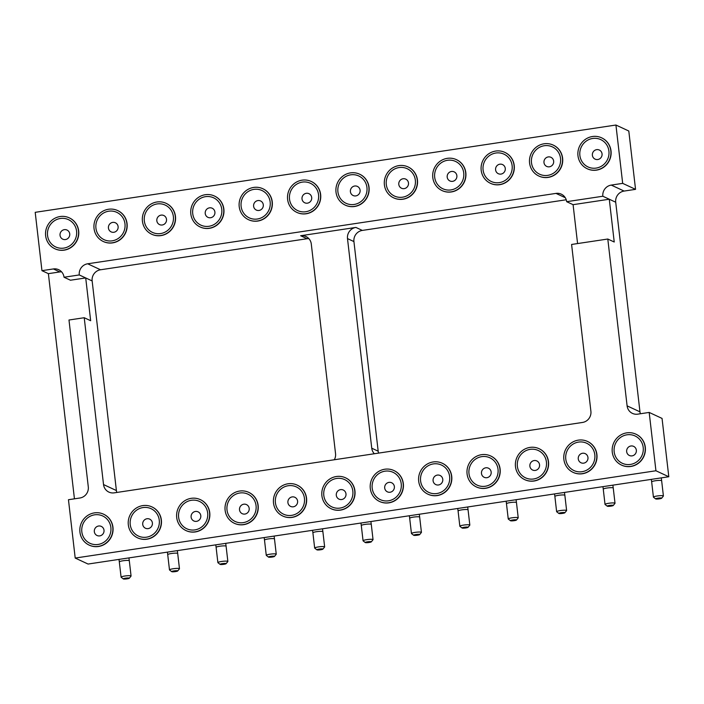 <?xml version="1.0" encoding="UTF-8"?>
<svg xmlns="http://www.w3.org/2000/svg" width="704" height="704" viewBox="0 0 704 704"><rect width="100%" height="100%" fill="white"/><g stroke="black" fill="none" stroke-linecap="round" stroke-linejoin="round"><path stroke-width="1.06" d="M615.93 125.03L622.679 183.366L635.545 189.35L628.795 131.014L615.93 125.03L35.2 212.326L41.95 270.662L48.382 273.654L59.814 271.938A9.891 9.53 114.9 0 1 61.591 271.841M74.439 498.828L48.382 273.654M622.679 183.366L611.248 185.09A9.891 9.53 -65.1 0 0 602.844 196.24L609.277 199.232L614.231 242.009L607.798 239.026L571.595 244.464L590.902 411.303A9.891 9.53 -65.1 0 1 582.498 422.453L114.18 492.853A9.891 9.53 -65.1 0 1 103.532 484.563L84.225 317.724L68.983 320.012L88.29 486.851A9.891 9.53 114.9 0 1 79.886 498.01L68.455 499.726L75.205 558.061L655.934 470.765L649.185 412.43L662.05 418.414L668.8 476.749L655.934 470.765M668.8 476.749L88.07 564.045L75.205 558.061M635.545 189.35L624.114 191.066A9.891 9.53 -65.1 0 0 615.71 202.224L639.971 411.84A9.891 9.53 -65.1 0 0 640.385 413.758M116.811 492.457A9.891 9.53 114.9 0 1 116.398 490.547L92.145 280.931A9.891 9.53 114.9 0 1 100.54 269.773L307.076 238.726A9.891 9.53 114.9 0 1 308.854 238.63M378.594 453.103A9.891 9.53 114.9 0 1 378.18 451.194L353.927 241.578A9.891 9.53 114.9 0 1 362.331 230.419L566.227 199.769M602.844 196.24L566.65 201.687A9.891 9.53 -65.1 0 0 555.993 193.398L87.674 263.789A9.891 9.53 -65.1 0 0 79.279 274.947L64.029 277.235L70.462 280.227L85.712 277.939L79.279 274.947M41.95 270.662L53.381 268.946A9.891 9.53 114.9 0 1 64.029 277.235M311.318 181.509A17.054 16.421 114.9 0 1 311.414 181.553A17.054 16.421 114.9 0 1 320.646 194.542A17.054 16.421 114.9 0 1 313.826 210.522A17.054 16.421 114.9 0 1 297.035 212.476A17.054 16.421 114.9 0 1 296.938 212.432M359.709 174.231A17.054 16.421 114.9 0 1 359.806 174.275A17.054 16.421 114.9 0 1 369.046 187.273A17.054 16.421 114.9 0 1 362.217 203.245A17.054 16.421 114.9 0 1 345.435 205.207A17.054 16.421 114.9 0 1 345.338 205.154M408.109 166.954A17.054 16.421 114.9 0 1 408.206 166.998A17.054 16.421 114.9 0 1 417.437 179.995A17.054 16.421 114.9 0 1 410.617 195.976A17.054 16.421 114.9 0 1 393.826 197.93A17.054 16.421 114.9 0 1 393.73 197.886M504.891 152.407A17.054 16.421 114.9 0 1 504.988 152.451A17.054 16.421 114.9 0 1 514.228 165.449A17.054 16.421 114.9 0 1 507.399 181.421A17.054 16.421 114.9 0 1 490.618 183.383A17.054 16.421 114.9 0 1 490.521 183.33M456.5 159.685A17.054 16.421 114.9 0 1 456.597 159.729A17.054 16.421 114.9 0 1 465.828 172.718A17.054 16.421 114.9 0 1 459.008 188.698A17.054 16.421 114.9 0 1 442.218 190.652A17.054 16.421 114.9 0 1 442.121 190.608M601.682 137.861A17.054 16.421 114.9 0 1 601.779 137.905A17.054 16.421 114.9 0 1 611.019 150.894A17.054 16.421 114.9 0 1 604.19 166.874A17.054 16.421 114.9 0 1 587.4 168.828A17.054 16.421 114.9 0 1 587.303 168.784M553.291 145.13A17.054 16.421 114.9 0 1 553.388 145.174A17.054 16.421 114.9 0 1 562.619 158.171A17.054 16.421 114.9 0 1 555.799 174.152A17.054 16.421 114.9 0 1 539.009 176.106A17.054 16.421 114.9 0 1 538.912 176.062M214.526 196.055A17.054 16.421 114.9 0 1 214.623 196.099A17.054 16.421 114.9 0 1 223.863 209.097A17.054 16.421 114.9 0 1 217.034 225.069A17.054 16.421 114.9 0 1 200.253 227.022A17.054 16.421 114.9 0 1 200.156 226.978M262.926 188.778A17.054 16.421 114.9 0 1 263.023 188.822A17.054 16.421 114.9 0 1 272.254 201.819A17.054 16.421 114.9 0 1 265.434 217.8A17.054 16.421 114.9 0 1 248.644 219.754A17.054 16.421 114.9 0 1 248.547 219.71M166.135 203.333A17.054 16.421 114.9 0 1 166.232 203.377A17.054 16.421 114.9 0 1 175.463 216.366A17.054 16.421 114.9 0 1 168.643 232.346A17.054 16.421 114.9 0 1 151.853 234.3A17.054 16.421 114.9 0 1 151.756 234.256M117.744 210.602A17.054 16.421 114.9 0 1 117.841 210.646A17.054 16.421 114.9 0 1 127.072 223.643A17.054 16.421 114.9 0 1 120.252 239.624A17.054 16.421 114.9 0 1 103.462 241.578A17.054 16.421 114.9 0 1 103.365 241.534M69.344 217.879A17.054 16.421 114.9 0 1 69.441 217.923A17.054 16.421 114.9 0 1 78.681 230.921A17.054 16.421 114.9 0 1 71.852 246.893A17.054 16.421 114.9 0 1 55.062 248.846A17.054 16.421 114.9 0 1 54.974 248.802M607.798 239.026L627.106 405.865A9.891 9.53 -65.1 0 0 637.754 414.154L649.185 412.43M297.211 485.126A17.054 16.421 114.9 0 1 297.308 485.17A17.054 16.421 114.9 0 1 305.017 507.558A17.054 16.421 114.9 0 1 282.929 516.094A17.054 16.421 114.9 0 1 282.832 516.05M345.602 477.849A17.054 16.421 114.9 0 1 345.699 477.893A17.054 16.421 114.9 0 1 353.408 500.28A17.054 16.421 114.9 0 1 331.329 508.825A17.054 16.421 114.9 0 1 331.232 508.772M490.785 456.025A17.054 16.421 114.9 0 1 490.882 456.069A17.054 16.421 114.9 0 1 498.59 478.456A17.054 16.421 114.9 0 1 476.511 487.001A17.054 16.421 114.9 0 1 476.414 486.948M442.394 463.302A17.054 16.421 114.9 0 1 442.49 463.346A17.054 16.421 114.9 0 1 450.199 485.734A17.054 16.421 114.9 0 1 428.111 494.27A17.054 16.421 114.9 0 1 428.014 494.226M394.002 470.58A17.054 16.421 114.9 0 1 394.099 470.624A17.054 16.421 114.9 0 1 401.799 493.011A17.054 16.421 114.9 0 1 379.72 501.547A17.054 16.421 114.9 0 1 379.623 501.503M539.185 448.756A17.054 16.421 114.9 0 1 539.282 448.8A17.054 16.421 114.9 0 1 546.982 471.187A17.054 16.421 114.9 0 1 524.902 479.723A17.054 16.421 114.9 0 1 524.806 479.679M587.576 441.478A17.054 16.421 114.9 0 1 587.673 441.522A17.054 16.421 114.9 0 1 595.382 463.91A17.054 16.421 114.9 0 1 573.294 472.446A17.054 16.421 114.9 0 1 573.197 472.402M635.976 434.201A17.054 16.421 114.9 0 1 636.073 434.245A17.054 16.421 114.9 0 1 643.773 456.632A17.054 16.421 114.9 0 1 621.694 465.177A17.054 16.421 114.9 0 1 621.597 465.124M200.42 499.673A17.054 16.421 114.9 0 1 200.517 499.717A17.054 16.421 114.9 0 1 208.226 522.104A17.054 16.421 114.9 0 1 186.146 530.649A17.054 16.421 114.9 0 1 186.05 530.596M248.82 492.404A17.054 16.421 114.9 0 1 248.917 492.448A17.054 16.421 114.9 0 1 256.617 514.835A17.054 16.421 114.9 0 1 234.538 523.371A17.054 16.421 114.9 0 1 234.441 523.327M152.029 506.95A17.054 16.421 114.9 0 1 152.126 506.994A17.054 16.421 114.9 0 1 159.834 529.382A17.054 16.421 114.9 0 1 137.746 537.918A17.054 16.421 114.9 0 1 137.65 537.874M103.638 514.228A17.054 16.421 114.9 0 1 103.734 514.272A17.054 16.421 114.9 0 1 111.434 536.659A17.054 16.421 114.9 0 1 89.355 545.195A17.054 16.421 114.9 0 1 89.258 545.151M84.225 317.724L90.658 320.716L85.712 277.939L92.145 280.931M374.326 453.746A9.891 9.53 114.9 0 1 371.747 448.202L347.494 238.586A9.891 9.53 114.9 0 1 355.898 227.427L300.643 235.734A9.891 9.53 114.9 0 1 311.291 244.024L335.544 453.649A9.891 9.53 114.9 0 1 334.321 459.765M566.65 201.687L573.082 204.67L577.579 243.566M615.71 202.224L609.277 199.232L573.082 204.67M320.461 194.454A17.054 16.421 -65.1 0 0 311.221 181.465A17.054 16.421 -65.1 0 0 289.142 190.001A17.054 16.421 -65.1 0 0 296.842 212.388A17.054 16.421 -65.1 0 0 313.632 210.434A17.054 16.421 -65.1 0 0 320.461 194.454M368.852 187.185A17.054 16.421 -65.1 0 0 359.612 174.187A17.054 16.421 -65.1 0 0 337.533 182.723A17.054 16.421 -65.1 0 0 345.242 205.11A17.054 16.421 -65.1 0 0 362.023 203.157A17.054 16.421 -65.1 0 0 368.852 187.185M417.243 179.907A17.054 16.421 -65.1 0 0 408.012 166.91A17.054 16.421 -65.1 0 0 385.924 175.454A17.054 16.421 -65.1 0 0 393.633 197.842A17.054 16.421 -65.1 0 0 410.423 195.879A17.054 16.421 -65.1 0 0 417.243 179.907M514.034 165.361A17.054 16.421 -65.1 0 0 504.794 152.363A17.054 16.421 -65.1 0 0 482.715 160.899A17.054 16.421 -65.1 0 0 490.424 183.286A17.054 16.421 -65.1 0 0 507.206 181.333A17.054 16.421 -65.1 0 0 514.034 165.361M465.643 172.63A17.054 16.421 -65.1 0 0 456.403 159.641A17.054 16.421 -65.1 0 0 434.324 168.177A17.054 16.421 -65.1 0 0 442.024 190.564A17.054 16.421 -65.1 0 0 458.814 188.61A17.054 16.421 -65.1 0 0 465.643 172.63M610.826 150.806A17.054 16.421 -65.1 0 0 601.586 137.817A17.054 16.421 -65.1 0 0 579.506 146.353A17.054 16.421 -65.1 0 0 587.206 168.74A17.054 16.421 -65.1 0 0 603.997 166.786A17.054 16.421 -65.1 0 0 610.826 150.806M562.426 158.083A17.054 16.421 -65.1 0 0 553.194 145.086A17.054 16.421 -65.1 0 0 531.106 153.63A17.054 16.421 -65.1 0 0 538.815 176.018A17.054 16.421 -65.1 0 0 555.606 174.055A17.054 16.421 -65.1 0 0 562.426 158.083M223.67 209.009A17.054 16.421 -65.1 0 0 214.43 196.011A17.054 16.421 -65.1 0 0 192.35 204.547A17.054 16.421 -65.1 0 0 200.059 226.934A17.054 16.421 -65.1 0 0 216.841 224.981A17.054 16.421 -65.1 0 0 223.67 209.009M272.061 201.731A17.054 16.421 -65.1 0 0 262.83 188.734A17.054 16.421 -65.1 0 0 240.742 197.278A17.054 16.421 -65.1 0 0 248.45 219.666A17.054 16.421 -65.1 0 0 265.241 217.703A17.054 16.421 -65.1 0 0 272.061 201.731M175.27 216.278A17.054 16.421 -65.1 0 0 166.038 203.289A17.054 16.421 -65.1 0 0 143.959 211.825A17.054 16.421 -65.1 0 0 151.659 234.212A17.054 16.421 -65.1 0 0 168.45 232.258A17.054 16.421 -65.1 0 0 175.27 216.278M126.878 223.555A17.054 16.421 -65.1 0 0 117.647 210.558A17.054 16.421 -65.1 0 0 95.559 219.102A17.054 16.421 -65.1 0 0 103.268 241.49A17.054 16.421 -65.1 0 0 120.058 239.527A17.054 16.421 -65.1 0 0 126.878 223.555M78.487 230.833A17.054 16.421 -65.1 0 0 69.247 217.835A17.054 16.421 -65.1 0 0 47.168 226.371A17.054 16.421 -65.1 0 0 54.877 248.758A17.054 16.421 -65.1 0 0 71.658 246.805A17.054 16.421 -65.1 0 0 78.487 230.833M273.504 503.008A17.054 16.421 -65.1 0 0 282.735 516.006A17.054 16.421 -65.1 0 0 304.823 507.47A17.054 16.421 -65.1 0 0 297.114 485.082A17.054 16.421 -65.1 0 0 280.324 487.036A17.054 16.421 -65.1 0 0 273.504 503.008M321.895 495.739A17.054 16.421 -65.1 0 0 331.135 508.728A17.054 16.421 -65.1 0 0 353.214 500.192A17.054 16.421 -65.1 0 0 345.506 477.805A17.054 16.421 -65.1 0 0 328.724 479.758A17.054 16.421 -65.1 0 0 321.895 495.739M467.078 473.915A17.054 16.421 -65.1 0 0 476.318 486.904A17.054 16.421 -65.1 0 0 498.397 478.368A17.054 16.421 -65.1 0 0 490.697 455.981A17.054 16.421 -65.1 0 0 473.906 457.934A17.054 16.421 -65.1 0 0 467.078 473.915M418.686 481.184A17.054 16.421 -65.1 0 0 427.918 494.182A17.054 16.421 -65.1 0 0 450.006 485.646A17.054 16.421 -65.1 0 0 442.297 463.258A17.054 16.421 -65.1 0 0 425.506 465.212A17.054 16.421 -65.1 0 0 418.686 481.184M370.295 488.462A17.054 16.421 -65.1 0 0 379.526 501.459A17.054 16.421 -65.1 0 0 401.606 492.914A17.054 16.421 -65.1 0 0 393.906 470.527A17.054 16.421 -65.1 0 0 377.115 472.49A17.054 16.421 -65.1 0 0 370.295 488.462M515.478 466.638A17.054 16.421 -65.1 0 0 524.709 479.635A17.054 16.421 -65.1 0 0 546.788 471.09A17.054 16.421 -65.1 0 0 539.088 448.703A17.054 16.421 -65.1 0 0 522.298 450.666A17.054 16.421 -65.1 0 0 515.478 466.638M563.869 459.36A17.054 16.421 -65.1 0 0 573.1 472.358A17.054 16.421 -65.1 0 0 595.188 463.822A17.054 16.421 -65.1 0 0 587.479 441.434A17.054 16.421 -65.1 0 0 570.689 443.388A17.054 16.421 -65.1 0 0 563.869 459.36M612.26 452.091A17.054 16.421 -65.1 0 0 621.5 465.08A17.054 16.421 -65.1 0 0 643.579 456.544A17.054 16.421 -65.1 0 0 635.879 434.157A17.054 16.421 -65.1 0 0 619.089 436.11A17.054 16.421 -65.1 0 0 612.26 452.091M176.713 517.563A17.054 16.421 -65.1 0 0 185.953 530.552A17.054 16.421 -65.1 0 0 208.032 522.016A17.054 16.421 -65.1 0 0 200.323 499.629A17.054 16.421 -65.1 0 0 183.542 501.582A17.054 16.421 -65.1 0 0 176.713 517.563M225.113 510.286A17.054 16.421 -65.1 0 0 234.344 523.283A17.054 16.421 -65.1 0 0 256.423 514.738A17.054 16.421 -65.1 0 0 248.723 492.351A17.054 16.421 -65.1 0 0 231.933 494.314A17.054 16.421 -65.1 0 0 225.113 510.286M128.322 524.832A17.054 16.421 -65.1 0 0 137.553 537.83A17.054 16.421 -65.1 0 0 159.641 529.294A17.054 16.421 -65.1 0 0 151.932 506.906A17.054 16.421 -65.1 0 0 135.142 508.86A17.054 16.421 -65.1 0 0 128.322 524.832M79.93 532.11A17.054 16.421 -65.1 0 0 89.162 545.107A17.054 16.421 -65.1 0 0 111.241 536.562A17.054 16.421 -65.1 0 0 103.541 514.175A17.054 16.421 -65.1 0 0 86.75 516.138A17.054 16.421 -65.1 0 0 79.93 532.11M289.511 199.109A15.074 14.52 114.9 0 1 309.804 183.005A15.074 14.52 114.9 0 1 312.778 208.666A15.074 14.52 114.9 0 1 289.511 199.109M337.911 191.831A15.074 14.52 114.9 0 1 358.204 175.727A15.074 14.52 114.9 0 1 361.17 201.388A15.074 14.52 114.9 0 1 337.911 191.831M386.302 184.554A15.074 14.52 114.9 0 1 406.595 168.45A15.074 14.52 114.9 0 1 409.57 194.119A15.074 14.52 114.9 0 1 386.302 184.554M483.094 170.007A15.074 14.52 114.9 0 1 503.386 153.903A15.074 14.52 114.9 0 1 506.352 179.564A15.074 14.52 114.9 0 1 483.094 170.007M434.694 177.285A15.074 14.52 114.9 0 1 454.986 161.181A15.074 14.52 114.9 0 1 457.961 186.842A15.074 14.52 114.9 0 1 434.694 177.285M579.876 155.461A15.074 14.52 114.9 0 1 600.169 139.357A15.074 14.52 114.9 0 1 603.143 165.018A15.074 14.52 114.9 0 1 579.876 155.461M531.485 162.73A15.074 14.52 114.9 0 1 551.778 146.626A15.074 14.52 114.9 0 1 554.752 172.295A15.074 14.52 114.9 0 1 531.485 162.73M192.729 213.655A15.074 14.52 114.9 0 1 213.022 197.551A15.074 14.52 114.9 0 1 215.987 223.212A15.074 14.52 114.9 0 1 192.729 213.655M241.12 206.378A15.074 14.52 114.9 0 1 261.413 190.274A15.074 14.52 114.9 0 1 264.378 215.943A15.074 14.52 114.9 0 1 241.12 206.378M144.329 220.933A15.074 14.52 114.9 0 1 164.622 204.829A15.074 14.52 114.9 0 1 167.596 230.49A15.074 14.52 114.9 0 1 144.329 220.933M95.938 228.202A15.074 14.52 114.9 0 1 116.23 212.098A15.074 14.52 114.9 0 1 119.196 237.767A15.074 14.52 114.9 0 1 95.938 228.202M47.546 235.479A15.074 14.52 114.9 0 1 67.839 219.375A15.074 14.52 114.9 0 1 70.805 245.036A15.074 14.52 114.9 0 1 47.546 235.479M304.445 498.362A15.074 14.52 114.9 0 1 284.152 514.466A15.074 14.52 114.9 0 1 281.186 488.805A15.074 14.52 114.9 0 1 304.445 498.362M352.836 491.084A15.074 14.52 114.9 0 1 332.543 507.188A15.074 14.52 114.9 0 1 329.578 481.527A15.074 14.52 114.9 0 1 352.836 491.084M498.018 469.26A15.074 14.52 114.9 0 1 477.726 485.364A15.074 14.52 114.9 0 1 474.76 459.703A15.074 14.52 114.9 0 1 498.018 469.26M449.627 476.538A15.074 14.52 114.9 0 1 429.334 492.642A15.074 14.52 114.9 0 1 426.369 466.981A15.074 14.52 114.9 0 1 449.627 476.538M401.236 483.815A15.074 14.52 114.9 0 1 380.943 499.919A15.074 14.52 114.9 0 1 377.969 474.25A15.074 14.52 114.9 0 1 401.236 483.815M546.418 461.991A15.074 14.52 114.9 0 1 526.126 478.095A15.074 14.52 114.9 0 1 523.151 452.426A15.074 14.52 114.9 0 1 546.418 461.991M594.81 454.714A15.074 14.52 114.9 0 1 574.517 470.818A15.074 14.52 114.9 0 1 571.551 445.157A15.074 14.52 114.9 0 1 594.81 454.714M643.201 447.436A15.074 14.52 114.9 0 1 622.908 463.54A15.074 14.52 114.9 0 1 619.942 437.879A15.074 14.52 114.9 0 1 643.201 447.436M207.654 512.908A15.074 14.52 114.9 0 1 187.361 529.012A15.074 14.52 114.9 0 1 184.395 503.351A15.074 14.52 114.9 0 1 207.654 512.908M256.054 505.639A15.074 14.52 114.9 0 1 235.761 521.743A15.074 14.52 114.9 0 1 232.786 496.074A15.074 14.52 114.9 0 1 256.054 505.639M159.262 520.186A15.074 14.52 114.9 0 1 138.97 536.29A15.074 14.52 114.9 0 1 136.004 510.629A15.074 14.52 114.9 0 1 159.262 520.186M110.871 527.463A15.074 14.52 114.9 0 1 90.578 543.567A15.074 14.52 114.9 0 1 87.604 517.898A15.074 14.52 114.9 0 1 110.871 527.463M302.016 198.959A5.025 4.84 114.9 0 1 308.968 193.679A5.025 4.84 114.9 0 1 311.238 200.279A5.025 4.84 114.9 0 1 302.016 198.959M350.407 191.69A5.025 4.84 114.9 0 1 357.368 186.402A5.025 4.84 114.9 0 1 359.638 193.002A5.025 4.84 114.9 0 1 350.407 191.69M398.798 184.413A5.025 4.84 114.9 0 1 405.759 179.133A5.025 4.84 114.9 0 1 408.03 185.724A5.025 4.84 114.9 0 1 398.798 184.413M495.59 169.866A5.025 4.84 114.9 0 1 502.55 164.578A5.025 4.84 114.9 0 1 504.821 171.178A5.025 4.84 114.9 0 1 495.59 169.866M447.198 177.135A5.025 4.84 114.9 0 1 454.15 171.855A5.025 4.84 114.9 0 1 456.421 178.455A5.025 4.84 114.9 0 1 447.198 177.135M592.381 155.311A5.025 4.84 114.9 0 1 599.333 150.031A5.025 4.84 114.9 0 1 601.603 156.631A5.025 4.84 114.9 0 1 592.381 155.311M543.981 162.589A5.025 4.84 114.9 0 1 550.942 157.309A5.025 4.84 114.9 0 1 553.212 163.9A5.025 4.84 114.9 0 1 543.981 162.589M205.225 213.514A5.025 4.84 114.9 0 1 212.186 208.226A5.025 4.84 114.9 0 1 214.456 214.826A5.025 4.84 114.9 0 1 205.225 213.514M253.616 206.237A5.025 4.84 114.9 0 1 260.577 200.957A5.025 4.84 114.9 0 1 262.847 207.548A5.025 4.84 114.9 0 1 253.616 206.237M156.834 220.783A5.025 4.84 114.9 0 1 163.786 215.503A5.025 4.84 114.9 0 1 166.056 222.103A5.025 4.84 114.9 0 1 156.834 220.783M108.434 228.061A5.025 4.84 114.9 0 1 115.394 222.781A5.025 4.84 114.9 0 1 117.665 229.372A5.025 4.84 114.9 0 1 108.434 228.061M60.042 235.338A5.025 4.84 114.9 0 1 67.003 230.05A5.025 4.84 114.9 0 1 69.274 236.65A5.025 4.84 114.9 0 1 60.042 235.338M297.59 501.125A5.025 4.84 114.9 0 1 290.629 506.414A5.025 4.84 114.9 0 1 288.358 499.814A5.025 4.84 114.9 0 1 297.59 501.125M345.981 493.847A5.025 4.84 114.9 0 1 339.02 499.136A5.025 4.84 114.9 0 1 336.75 492.536A5.025 4.84 114.9 0 1 345.981 493.847M491.163 472.023A5.025 4.84 114.9 0 1 484.202 477.312A5.025 4.84 114.9 0 1 481.932 470.712A5.025 4.84 114.9 0 1 491.163 472.023M442.772 479.301A5.025 4.84 114.9 0 1 435.811 484.59A5.025 4.84 114.9 0 1 433.541 477.99A5.025 4.84 114.9 0 1 442.772 479.301M394.372 486.578A5.025 4.84 114.9 0 1 387.42 491.858A5.025 4.84 114.9 0 1 385.15 485.267A5.025 4.84 114.9 0 1 394.372 486.578M539.554 464.754A5.025 4.84 114.9 0 1 532.602 470.034A5.025 4.84 114.9 0 1 530.332 463.443A5.025 4.84 114.9 0 1 539.554 464.754M587.954 457.477A5.025 4.84 114.9 0 1 580.994 462.766A5.025 4.84 114.9 0 1 578.723 456.166A5.025 4.84 114.9 0 1 587.954 457.477M636.346 450.208A5.025 4.84 114.9 0 1 629.385 455.488A5.025 4.84 114.9 0 1 627.114 448.888A5.025 4.84 114.9 0 1 636.346 450.208M200.798 515.671A5.025 4.84 114.9 0 1 193.838 520.96A5.025 4.84 114.9 0 1 191.567 514.36A5.025 4.84 114.9 0 1 200.798 515.671M249.19 508.402A5.025 4.84 114.9 0 1 242.238 513.682A5.025 4.84 114.9 0 1 239.967 507.091A5.025 4.84 114.9 0 1 249.19 508.402M152.398 522.949A5.025 4.84 114.9 0 1 145.446 528.238A5.025 4.84 114.9 0 1 143.176 521.638A5.025 4.84 114.9 0 1 152.398 522.949M104.007 530.226A5.025 4.84 114.9 0 1 97.046 535.506A5.025 4.84 114.9 0 1 94.776 528.915A5.025 4.84 114.9 0 1 104.007 530.226M419.672 534.591A3.045 0.44 173.4 0 0 416.618 534.442A3.045 0.44 173.4 0 0 413.679 535.286A3.045 0.44 173.4 0 0 413.732 535.322A3.045 0.44 173.4 0 0 416.847 535.295A3.045 0.44 173.4 0 0 419.672 534.591L421.397 532.47A5.025 0.73 173.4 0 0 421.432 532.356A5.025 0.73 173.4 0 0 416.363 532.215A5.025 0.73 173.4 0 0 411.453 533.509A5.025 0.73 173.4 0 0 411.514 533.606A5.025 0.73 173.4 0 0 411.602 533.658M371.272 541.869A3.045 0.44 173.4 0 0 368.227 541.71A3.045 0.44 173.4 0 0 365.288 542.564A3.045 0.44 173.4 0 0 365.341 542.59A3.045 0.44 173.4 0 0 368.456 542.573A3.045 0.44 173.4 0 0 371.272 541.869L372.997 539.739A5.025 0.73 173.4 0 0 373.041 539.634A5.025 0.73 173.4 0 0 367.963 539.484A5.025 0.73 173.4 0 0 363.062 540.786A5.025 0.73 173.4 0 0 363.123 540.883A5.025 0.73 173.4 0 0 363.211 540.936M322.881 549.146A3.045 0.44 173.4 0 0 319.827 548.988A3.045 0.44 173.4 0 0 316.897 549.833A3.045 0.44 173.4 0 0 316.95 549.868A3.045 0.44 173.4 0 0 320.056 549.85A3.045 0.44 173.4 0 0 322.881 549.146L324.606 547.017A5.025 0.73 173.4 0 0 324.65 546.902A5.025 0.73 173.4 0 0 319.572 546.762A5.025 0.73 173.4 0 0 314.662 548.055A5.025 0.73 173.4 0 0 314.732 548.161A5.025 0.73 173.4 0 0 314.82 548.214M226.09 563.693A3.045 0.44 173.4 0 0 223.045 563.534A3.045 0.44 173.4 0 0 220.106 564.388A3.045 0.44 173.4 0 0 220.158 564.414A3.045 0.44 173.4 0 0 223.274 564.397A3.045 0.44 173.4 0 0 226.09 563.693L227.814 561.563A5.025 0.73 173.4 0 0 227.858 561.458A5.025 0.73 173.4 0 0 222.781 561.308A5.025 0.73 173.4 0 0 217.879 562.61A5.025 0.73 173.4 0 0 217.941 562.707A5.025 0.73 173.4 0 0 218.029 562.76M274.49 556.415A3.045 0.44 173.4 0 0 271.436 556.266A3.045 0.44 173.4 0 0 268.497 557.11A3.045 0.44 173.4 0 0 268.55 557.146A3.045 0.44 173.4 0 0 271.665 557.119A3.045 0.44 173.4 0 0 274.49 556.415L276.214 554.294A5.025 0.73 173.4 0 0 276.25 554.18A5.025 0.73 173.4 0 0 271.181 554.039A5.025 0.73 173.4 0 0 266.27 555.333A5.025 0.73 173.4 0 0 266.332 555.43A5.025 0.73 173.4 0 0 266.42 555.482M177.698 570.97A3.045 0.44 173.4 0 0 174.645 570.812A3.045 0.44 173.4 0 0 171.714 571.657A3.045 0.44 173.4 0 0 171.767 571.692A3.045 0.44 173.4 0 0 174.874 571.674A3.045 0.44 173.4 0 0 177.698 570.97L179.423 568.841A5.025 0.73 173.4 0 0 179.467 568.726A5.025 0.73 173.4 0 0 174.39 568.586A5.025 0.73 173.4 0 0 169.479 569.879A5.025 0.73 173.4 0 0 169.55 569.985A5.025 0.73 173.4 0 0 169.629 570.038M129.307 578.239A3.045 0.44 173.4 0 0 126.254 578.09A3.045 0.44 173.4 0 0 123.314 578.934A3.045 0.44 173.4 0 0 123.367 578.97A3.045 0.44 173.4 0 0 126.482 578.943A3.045 0.44 173.4 0 0 129.307 578.239L131.032 576.118A5.025 0.73 173.4 0 0 131.067 576.004A5.025 0.73 173.4 0 0 125.998 575.863A5.025 0.73 173.4 0 0 121.088 577.157A5.025 0.73 173.4 0 0 121.15 577.254A5.025 0.73 173.4 0 0 121.238 577.306M468.063 527.322A3.045 0.44 173.4 0 0 465.01 527.164A3.045 0.44 173.4 0 0 462.079 528.009A3.045 0.44 173.4 0 0 462.132 528.044A3.045 0.44 173.4 0 0 465.238 528.026A3.045 0.44 173.4 0 0 468.063 527.322L469.788 525.193A5.025 0.73 173.4 0 0 469.832 525.078A5.025 0.73 173.4 0 0 464.754 524.938A5.025 0.73 173.4 0 0 459.844 526.24A5.025 0.73 173.4 0 0 459.914 526.337A5.025 0.73 173.4 0 0 460.002 526.39M564.854 512.767A3.045 0.44 173.4 0 0 561.801 512.618A3.045 0.44 173.4 0 0 558.862 513.462A3.045 0.44 173.4 0 0 558.914 513.498A3.045 0.44 173.4 0 0 562.03 513.471A3.045 0.44 173.4 0 0 564.854 512.767L566.579 510.646A5.025 0.73 173.4 0 0 566.614 510.532A5.025 0.73 173.4 0 0 561.546 510.391A5.025 0.73 173.4 0 0 556.635 511.685A5.025 0.73 173.4 0 0 556.697 511.782A5.025 0.73 173.4 0 0 556.785 511.834M661.646 498.221A3.045 0.44 173.4 0 0 658.592 498.062A3.045 0.44 173.4 0 0 655.653 498.916A3.045 0.44 173.4 0 0 655.706 498.942A3.045 0.44 173.4 0 0 658.821 498.925A3.045 0.44 173.4 0 0 661.646 498.221L663.362 496.091A5.025 0.73 173.4 0 0 663.406 495.986A5.025 0.73 173.4 0 0 658.328 495.836A5.025 0.73 173.4 0 0 653.426 497.138A5.025 0.73 173.4 0 0 653.488 497.235A5.025 0.73 173.4 0 0 653.576 497.288M613.246 505.498A3.045 0.44 173.4 0 0 610.192 505.34A3.045 0.44 173.4 0 0 607.262 506.185A3.045 0.44 173.4 0 0 607.314 506.22A3.045 0.44 173.4 0 0 610.421 506.202A3.045 0.44 173.4 0 0 613.246 505.498L614.97 503.369A5.025 0.73 173.4 0 0 615.014 503.254A5.025 0.73 173.4 0 0 609.937 503.114A5.025 0.73 173.4 0 0 605.026 504.416A5.025 0.73 173.4 0 0 605.097 504.513A5.025 0.73 173.4 0 0 605.185 504.566M516.454 520.045A3.045 0.44 173.4 0 0 513.41 519.886A3.045 0.44 173.4 0 0 510.47 520.74A3.045 0.44 173.4 0 0 510.523 520.766A3.045 0.44 173.4 0 0 513.638 520.749A3.045 0.44 173.4 0 0 516.454 520.045L518.179 517.915A5.025 0.73 173.4 0 0 518.223 517.81A5.025 0.73 173.4 0 0 513.146 517.66A5.025 0.73 173.4 0 0 508.244 518.962A5.025 0.73 173.4 0 0 508.306 519.059A5.025 0.73 173.4 0 0 508.394 519.112M611.248 185.09L624.114 191.066M53.381 268.946L59.814 271.938M627.106 405.865L639.971 411.84M103.532 484.563L116.398 490.547M307.076 238.726L300.643 235.734M87.674 263.789L100.54 269.773M362.331 230.419L355.898 227.427M565.277 197.71L555.993 193.398M353.927 241.578L347.494 238.586M378.18 451.194L371.747 448.202M409.358 515.75L409.684 518.267A5.025 0.73 -6.6 0 1 414.594 516.965A5.025 0.73 -6.6 0 1 419.672 517.114L419.294 514.254M360.967 523.019L361.293 525.536A5.025 0.73 -6.6 0 1 366.203 524.242A5.025 0.73 -6.6 0 1 371.281 524.383L370.902 521.532M312.567 530.297L312.902 532.814A5.025 0.73 -6.6 0 1 317.812 531.52A5.025 0.73 -6.6 0 1 322.881 531.661L322.511 528.801M215.785 544.843L216.11 547.36A5.025 0.73 -6.6 0 1 221.021 546.066A5.025 0.73 -6.6 0 1 226.098 546.207L225.72 543.356M264.176 537.574L264.502 540.091A5.025 0.73 -6.6 0 1 269.412 538.789A5.025 0.73 -6.6 0 1 274.49 538.938L274.111 536.078M167.385 552.121L167.719 554.638A5.025 0.73 -6.6 0 1 172.621 553.344A5.025 0.73 -6.6 0 1 177.698 553.485L177.32 550.625M118.994 559.398L119.319 561.915A5.025 0.73 -6.6 0 1 124.23 560.613A5.025 0.73 -6.6 0 1 129.307 560.762L128.929 557.902M457.75 508.473L458.084 510.99A5.025 0.73 -6.6 0 1 462.994 509.696A5.025 0.73 -6.6 0 1 468.063 509.837L467.694 506.977M554.541 493.926L554.875 496.443A5.025 0.73 -6.6 0 1 559.777 495.141A5.025 0.73 -6.6 0 1 564.854 495.29L564.476 492.43M651.332 479.38L651.658 481.888A5.025 0.73 -6.6 0 1 656.568 480.594A5.025 0.73 -6.6 0 1 661.646 480.735L661.267 477.884M602.932 486.649L603.266 489.166A5.025 0.73 -6.6 0 1 608.177 487.872A5.025 0.73 -6.6 0 1 613.246 488.013L612.876 485.153M506.15 501.204L506.475 503.712A5.025 0.73 -6.6 0 1 511.386 502.418A5.025 0.73 -6.6 0 1 516.463 502.559L516.085 499.708M409.684 518.267L411.453 533.509M419.672 517.114L421.432 532.356M361.293 525.536L363.062 540.786M371.281 524.383L373.041 539.634M312.902 532.814L314.662 548.055M322.881 531.661L324.65 546.902M216.11 547.36L217.879 562.61M226.098 546.207L227.858 561.458M264.502 540.091L266.27 555.333M274.49 538.938L276.25 554.18M167.719 554.638L169.479 569.879M177.698 553.485L179.467 568.726M119.319 561.915L121.088 577.157M129.307 560.762L131.067 576.004M458.084 510.99L459.844 526.24M468.063 509.837L469.832 525.078M554.875 496.443L556.635 511.685M564.854 495.29L566.614 510.532M651.658 481.888L653.426 497.138M661.646 480.735L663.406 495.986M603.266 489.166L605.026 504.416M613.246 488.013L615.014 503.254M506.475 503.712L508.244 518.962M516.463 502.559L518.223 517.81M413.679 535.286L411.514 533.606M365.288 542.564L363.123 540.883M316.897 549.833L314.732 548.161M220.106 564.388L217.941 562.707M268.497 557.11L266.332 555.43M171.714 571.657L169.55 569.985M123.314 578.934L121.15 577.254M462.079 528.009L459.914 526.337M558.862 513.462L556.697 511.782M655.653 498.916L653.488 497.235M607.262 506.185L605.097 504.513M510.47 520.74L508.306 519.059"/></g></svg>
